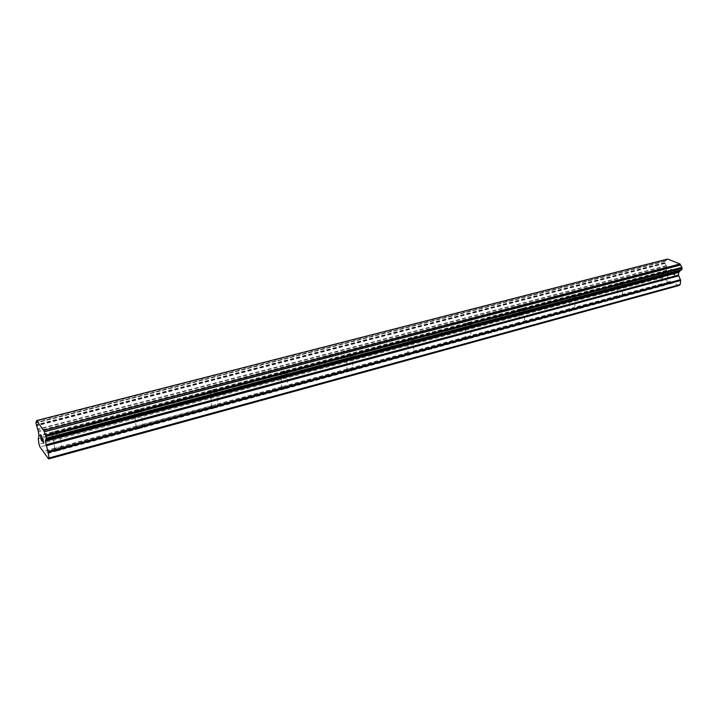 <?xml version="1.0" encoding="UTF-8"?>
<svg xmlns="http://www.w3.org/2000/svg" width="718" height="718" viewBox="0 0 718 718"><rect width="100%" height="100%" fill="white"/><g stroke="black" fill="none" stroke-linecap="round" stroke-linejoin="round"><path stroke-width="0.54" stroke-dasharray="3.59 2.69" d="M667.444 272.589C664.832 272.84 663.36 272.463 663.019 271.449L668.054 271.754L667.444 272.589M662.337 283.628L661.646 284.014L664.769 285.324L666.726 284.795L666.816 284.014L664.473 283.027L662.337 283.628M622.416 284.507C619.742 284.777 618.261 284.391 617.974 283.332L618.745 282.901L623.098 283.574L622.416 284.507M617.552 295.762L616.798 296.166L619.876 297.557L621.967 296.92L622.057 296.184L619.751 295.152L617.552 295.762M574.687 297.144C571.95 297.44 570.46 297.028 570.218 295.924L571.079 295.439L575.45 296.103L574.687 297.144M570.101 308.614L569.284 309.054L572.3 310.526L574.544 309.781L574.642 309.09L572.372 307.986L570.101 308.614M524.005 310.562C521.196 310.876 519.697 310.454 519.509 309.296L520.478 308.758L524.858 309.395L524.966 310.023L524.005 310.562M519.742 322.265L518.791 322.678L521.806 324.285L524.212 323.423L524.311 322.777L522.094 321.61L519.742 322.265M470.084 324.841C467.212 325.173 465.704 324.742 465.578 323.531L466.664 322.921L471.044 323.531L471.17 324.222L470.084 324.841M466.206 336.769L465.129 337.2L468.1 338.923L470.694 337.918L470.784 337.334L468.63 336.096L466.206 336.769M412.617 340.054C409.664 340.422 408.156 339.973 408.084 338.708L409.314 338.007L413.703 338.582L413.837 339.354L412.617 340.054M409.17 352.224L407.95 352.673L410.875 354.512L413.676 353.346L411.683 351.533L409.17 352.224M351.228 356.308C348.194 356.702 346.677 356.245 346.668 354.916L348.068 354.127L352.457 354.647L352.619 355.509L351.228 356.308M348.293 368.729L346.821 369.106L349.765 371.17L351.434 370.955L352.807 369.806L350.887 368.002L348.293 368.729M285.504 373.701C282.398 374.132 280.873 373.665 280.926 372.283L282.524 371.368L286.895 371.834L287.092 372.795L285.504 373.701M283.161 386.374L281.492 386.814L284.373 388.985L287.406 388.16L287.685 387.397L285.854 385.629L283.161 386.374M214.978 392.378C211.774 392.845 210.248 392.36 210.374 390.915L212.205 389.874L216.558 390.269L216.8 391.337L214.978 392.378M213.309 405.302L211.433 405.796L214.224 408.102L217.482 407.214L217.841 406.244L216.109 404.53L213.309 405.302M139.095 412.464C135.801 412.976 134.257 412.482 134.463 410.983L136.573 409.772L140.899 410.077L141.186 411.261L139.095 412.464M138.215 425.657L136.061 426.259L138.78 428.664L142.29 427.704L142.747 426.546L141.132 424.85L138.215 425.657M57.216 434.148C53.832 434.695 52.279 434.193 52.558 432.64L54.99 431.24L59.28 431.446L59.648 432.748L57.216 434.148M57.269 447.592L54.765 448.373L57.422 450.832L61.209 449.8L61.811 448.481L60.303 446.749L57.269 447.592M674.992 271.126L674.803 272.768L674.992 271.126L673.331 270.453L674.992 271.126M674.803 272.768L673.906 272.4L674.803 272.768M673.87 272.678L674.776 273.046L673.87 272.678M674.776 273.046L674.588 274.689L674.767 273.046M674.588 274.689L672.928 274.016L674.579 274.689M672.901 274.285L674.767 275.048L675.243 270.937L673.367 270.174L675.234 270.937L674.767 275.048L672.892 274.285M671.994 270.453L671.886 269.995L671.985 270.453M671.456 269.403L670.836 269.16L671.447 269.412M670.082 270.112L670.181 270.569L670.073 270.112M670.19 270.56L670.558 271.521L670.181 270.569M670.558 271.521L671.384 273.379L670.549 271.521M671.384 273.379L669.634 272.669L671.384 273.387M671.77 270.39L671.402 269.672L671.77 270.39M671.411 269.672L670.818 269.438L671.411 269.672M670.343 269.806L670.397 270.605L670.343 269.806M670.406 270.605L670.756 271.539L670.406 270.605M670.765 271.539L671.806 273.845L670.765 271.539M669.607 272.939L671.806 273.845L669.598 272.939M678.86 285.54L672.64 282.425L664.06 279.374L663.1 277.48L663.549 273.405L38.251 438.869M667.605 259.045L665.03 261.029L664.733 262.653L666.807 266.872L666.645 270.3L663.549 273.405M681.454 269.986L680.458 270.273M41.527 438.375L40.648 435.144M42.344 441.48L41.016 437.666M41.599 436.427L40.477 434.641M43.663 443.293L42.865 437.872M138.78 428.664L61.209 449.8M214.224 408.102L142.29 427.704M284.373 388.985L217.482 407.214M349.765 371.17L287.406 388.16M410.875 354.512L352.601 370.398M468.1 338.923L413.523 353.794M521.806 324.285L470.586 338.241M572.3 310.526L524.14 323.647M619.876 297.557L574.499 309.925M664.769 285.324L621.941 296.992M672.972 283.089L666.726 284.795L668.135 272.203M57.422 450.832L45.153 454.18M137.677 427.955L61.712 448.615M136.097 426.214L60.303 446.749M136.662 426.339L59.325 447.314M213.174 407.411L142.72 426.582M210.374 390.915L211.451 405.814L141.132 424.85M211.9 405.948L140.163 425.397M283.368 388.321L217.859 406.137M281.492 386.814L216.109 404.53M281.878 386.975L215.149 405.069M348.804 370.524L287.73 387.137M346.821 369.106L285.854 385.629M347.126 369.285L284.902 386.158M409.951 353.884L352.879 369.411M407.878 352.565L350.887 368.002M408.111 352.753L349.953 368.522M467.212 338.313L413.756 352.852M465.067 337.065L411.683 351.533M465.237 337.263L410.75 352.035M520.954 323.692L470.784 337.334M518.737 322.526L468.63 336.096M518.854 322.723L467.714 336.589M571.483 309.943L524.311 322.777M569.221 308.839L522.094 321.61M569.284 309.054L521.187 322.095M619.087 297.001L574.642 309.09M616.78 295.951L572.372 307.986M617.974 283.332L616.789 296.157L571.474 308.462M664.006 284.777L622.057 296.184M661.664 283.789L619.751 295.152M663.019 271.449L661.646 284.005L618.871 295.61M55.555 448.337L43.645 451.568M664.06 279.374L39.957 446.982M669.849 281.788L663.603 283.484M54.864 448.22L43.466 451.317M56.264 450.096L44.83 453.211M663.1 277.48L39.032 444.209M666.34 265.956L37.758 429.561M666.223 265.687L37.632 429.176M665.164 260.921L36.403 422.399L665.353 260.876M666.905 259.62L36.474 421.188M666.968 259.539L36.483 421.089M672.64 282.425L666.816 284.014M670.289 281.456L664.473 283.027M663.836 272.831L38.242 438.168M666.358 270.874L38.978 436.167M666.645 270.3L38.969 435.458M666.941 267.626L38.458 431.949M666.807 266.872L38.207 430.899M665.065 263.416L36.519 425.846M664.904 263.219L36.394 425.541M664.805 263.03L36.304 425.262M664.733 262.653L36.178 424.742M664.877 261.325L35.918 422.983M665.03 261.029L35.918 422.624M668.054 271.754L665.73 270.444L663.611 271.099M623.098 283.574L620.711 282.291L618.62 282.937M570.218 295.924L569.248 309.018M575.45 296.103L572.991 294.838L570.945 295.484M519.509 309.296L518.791 322.678M524.858 309.395L522.318 308.166L520.326 308.803M465.578 323.531L465.129 337.2M471.044 323.531L468.423 322.346L466.485 322.965M408.084 338.708L407.95 352.673M413.703 338.582L410.974 337.46L409.116 338.07M346.668 354.916L346.893 369.187M352.457 354.647L349.621 353.597L347.835 354.189M280.926 372.283L281.555 386.858M286.895 371.834L283.942 370.883L282.255 371.448M216.558 390.269L213.47 389.416L211.891 389.964M134.463 410.983L136.061 426.259M140.899 410.077L137.65 409.368L136.196 409.888M52.558 432.64L54.765 448.373M59.28 431.446L55.851 430.881L54.55 431.374M59.648 432.748L61.811 448.481M141.186 411.261L142.747 426.546M216.8 391.337L217.841 406.244M287.092 372.795L287.685 387.397M352.619 355.509L352.807 369.806M413.837 339.354L413.676 353.346M471.17 324.222L470.694 337.918M524.966 310.023L524.212 323.423M575.54 296.66L574.544 309.781M623.179 284.077L621.967 296.92M665.254 260.876L36.412 422.372M665.792 260.849L36.259 422.561M680.978 270.013L45.817 438.59"/><path stroke-width="1.08" d="M36.663 420.569L667.605 259.045L680.045 263.964L680.529 264.915L44.345 431.59L45.916 436.4L46.167 438.545L45.333 441.256L48.232 452.555L49.012 457.976L48.609 458.955L39.957 446.982L39.032 444.209L38.251 438.869L38.978 436.167L38.458 431.949L35.918 422.983L36.663 420.569L44.345 431.59M681.66 269.932L46.131 438.644L681.553 269.977L682.028 267.805L680.529 264.915M680.458 270.273L679.865 271.18L45.566 439.892M48.609 458.955L678.86 285.54L680.179 284.561L680.664 280.433L678.447 275.093L678.761 272.4L679.865 271.18M40.477 434.641L41.258 440.008L40.459 434.623L41.545 436.086L40.639 435.144L41.527 438.357M41.007 437.666L42.326 441.489L41.249 440.008L42.326 441.462M40.648 435.144L41.599 436.427M42.568 438.285L43.538 443.141L42.775 438.653M42.856 438.429L43.663 443.293M680.045 263.964L43.879 430.199M680.565 265.041L44.399 431.778M681.75 267.401L45.548 435.252M681.92 267.599L45.683 435.557M679.695 271.332L45.521 440.053M680.179 284.561L49.012 457.976M682.028 267.805L45.781 435.862M682.1 268.191L45.916 436.4M681.938 269.537L46.167 438.177M681.786 269.833L46.167 438.545M679.057 271.817L45.333 440.538M678.761 272.4L45.333 441.256M678.447 275.093L45.844 444.81M678.591 275.856L46.105 445.869M680.52 279.67L47.98 451.487M680.664 280.433L48.232 452.555M681.553 269.977L46.096 438.689"/></g></svg>
